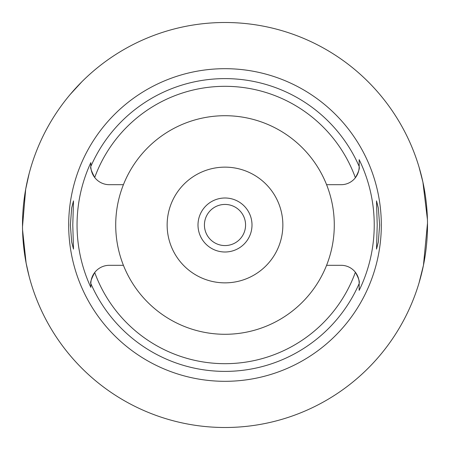 <?xml version="1.0" encoding="UTF-8"?>
<svg xmlns="http://www.w3.org/2000/svg" width="450" height="450" viewBox="0 0 450 450"><rect width="100%" height="100%" fill="white"/><g stroke="black" fill="none" stroke-linecap="round" stroke-linejoin="round"><path stroke-width="0.67" d="M225 115.712A109.288 109.288 0 0 0 123.418 265.309A109.288 109.288 0 0 0 326.582 265.309A109.288 109.288 0 0 0 225 115.712M326.582 184.691L341.162 184.691A18 18 0 0 0 359.162 166.691L359.162 159.638A149.237 149.237 0 0 1 359.162 290.363L359.162 289.119M123.418 184.691L109.35 184.691A18.512 18.512 0 0 1 94.703 177.502C91.311 170.938 90.022 167.243 90.838 166.427L90.838 166.179A18.512 18.512 0 0 0 90.838 166.427A146.391 146.391 0 0 1 359.162 166.433L359.162 166.691C359.809 168.362 358.549 172.041 355.382 177.733A138.684 138.684 0 0 0 94.703 177.502A18.512 18.512 0 0 1 90.877 167.377M90.838 283.736A18.512 18.512 0 0 0 90.838 283.821L90.838 287.37A147.954 147.954 0 0 1 90.838 162.63L90.838 165.825M90.838 287.37L90.838 283.573C90.022 282.757 91.311 279.067 94.703 272.498A18.512 18.512 0 0 0 92.295 276.609M92.194 276.857A18.512 18.512 0 0 0 90.838 283.663M123.418 265.309L109.35 265.309A18.512 18.512 0 0 0 94.703 272.498A138.684 138.684 0 0 0 355.382 272.267C358.549 277.959 359.809 281.638 359.162 283.309L359.162 290.363M326.582 265.309L341.162 265.309A18 18 0 0 1 359.162 283.309L359.162 283.517M90.838 166.179L90.838 162.63M225 68.687A156.313 156.313 0 0 0 68.687 225A156.313 156.313 0 0 0 225 381.313A156.313 156.313 0 0 0 381.313 225A156.313 156.313 0 0 0 225 68.687M72.788 225L73.491 200.891L71.674 207.951L70.374 225L71.663 241.976L73.491 249.109L72.788 225M359.162 159.638L359.162 166.433M379.626 225L378.338 208.024L376.509 200.891L377.213 225L376.509 249.109L378.326 242.049L379.626 225M225 22.5A202.5 202.5 0 0 1 427.5 225A202.5 202.5 0 0 1 225 427.5A202.5 202.5 0 0 1 22.5 225A202.5 202.5 0 0 1 225 22.5A202.5 202.5 0 0 0 96.429 68.552M68.552 96.429L69.975 94.719M70.059 94.612L81.934 81.686M29.137 173.571L25.684 189.219L22.506 226.643M22.562 229.894L26.122 263.121L29.137 276.429A202.5 202.5 0 0 0 419.057 282.859L423.456 265.258L427.494 223.161M284.181 31.343A202.5 202.5 0 0 1 419.057 167.141L422.904 182.109L427.427 219.51M225 204.429A20.571 20.571 0 0 0 204.429 225A20.571 20.571 0 0 0 225 245.571A20.571 20.571 0 0 0 245.571 225A20.571 20.571 0 0 0 225 204.429M225 198A27 27 0 0 0 198 225A27 27 0 0 0 225 252A27 27 0 0 0 252 225A27 27 0 0 0 225 198M225 167.141A57.859 57.859 0 0 0 167.141 225A57.859 57.859 0 0 0 225 282.859A57.859 57.859 0 0 0 282.859 225A57.859 57.859 0 0 0 225 167.141M359.162 283.567A146.391 146.391 0 0 1 90.838 283.573"/></g></svg>
